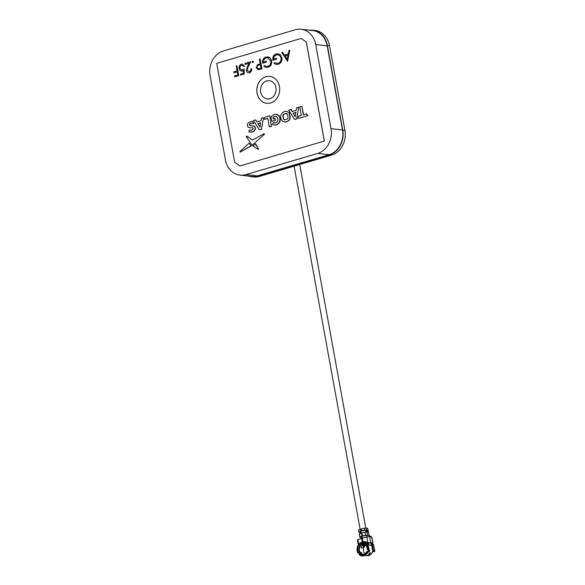 <?xml version="1.0" encoding="UTF-8"?>
<svg xmlns="http://www.w3.org/2000/svg" width="585" height="585" viewBox="0 0 585 585"><rect width="100%" height="100%" fill="white"/><g stroke="black" fill="none" stroke-linecap="round" stroke-linejoin="round"><path stroke-width="0.88" d="M269.765 76.372A13.543 11.422 -83.7 0 0 265.926 76.723A13.543 11.422 -83.7 0 0 256.873 90.858A13.543 11.422 -83.7 0 0 266.804 103.289M265.875 76.723A13.543 11.422 -83.7 0 0 256.815 90.865A13.543 11.422 -83.7 0 0 266.775 103.282A13.543 11.422 -83.7 0 0 270.636 102.931A13.543 11.422 -83.7 0 0 279.696 88.781A13.543 11.422 -83.7 0 0 269.736 76.364A13.543 11.422 -83.7 0 0 265.875 76.723M260.705 92.072A9.199 7.759 -83.7 0 0 269.926 98.733A9.199 7.759 -83.7 0 0 275.915 87.589A9.199 7.759 -83.7 0 0 266.694 80.927A9.199 7.759 -83.7 0 0 260.705 92.072M293.063 113.176L295.206 116.759L295.893 112.342L293.063 113.176L295.264 116.422M295.878 112.459L293.341 113.205M292.083 111.53L290.884 109.527L288.712 110.163L294.606 119.442L296.646 118.835L298.723 107.216L296.61 107.837L296.222 110.309L292.083 111.53M298.723 107.216L296.646 118.835M294.606 119.442L296.917 118.865M286.358 113.395L283.593 114.207L282.84 115.64L283.447 118.989L284.624 119.852L287.381 119.04L288.142 117.607L287.535 114.258L285.889 113.293M286.628 113.424L283.871 114.236L283.111 115.669L283.718 119.018L284.895 119.881M282.248 112.788L280.895 115.157C280.281 118.514 281.283 120.759 283.9 121.885L286.438 121.848L288.741 120.451L290.087 118.09L289.114 112.729L286.365 111.216L284.544 111.399L282.248 112.788M284.763 122.046L286.716 121.877L289.012 120.488L290.365 118.119L289.385 112.759L286.496 111.23M282.613 52.321L284.442 55.122L288.266 53.988L288.975 50.442L289.802 50.193L287.593 61.271L281.787 52.562L282.665 52.321L284.478 55.107M289.802 50.193L287.527 61.293M287.198 59.356L288.039 55.129L285.019 56.014L287.198 59.356M274.592 62.566L276.668 63.392L278.065 63.282C280.259 62.427 281.261 60.679 281.071 58.032C280.259 55.451 278.672 54.434 276.295 54.983C274.504 55.546 273.568 56.891 273.488 59.019L276.303 58.186L276.493 59.202L272.917 60.255C272.456 57.059 273.546 54.953 276.178 53.952L278.021 53.754L280.178 54.741L281.824 57.769C282.145 61.067 280.946 63.246 278.219 64.299L276.449 64.474L274.072 63.48L274.592 62.566L276.698 63.392M276.31 58.207L276.544 59.209L272.917 60.255M278.05 53.761L280.237 54.741L281.875 57.769C282.197 61.074 280.997 63.253 278.277 64.306L276.478 64.474M264.405 65.571L266.482 66.39L267.879 66.28C270.08 65.432 271.082 63.685 270.884 61.03L267.652 57.835L266.116 57.988C264.325 58.551 263.389 59.897 263.308 62.017L266.124 61.191L266.307 62.207L262.731 63.26C262.27 60.058 263.36 57.959 265.999 56.95L269.999 57.739L271.637 60.767C271.959 64.072 270.76 66.251 268.04 67.304L266.27 67.472L263.886 66.485L264.405 65.571L266.511 66.397M267.674 57.842L266.168 57.988C264.376 58.558 263.44 59.904 263.36 62.025M266.307 62.207L262.731 63.26M269.999 57.739L271.696 60.774C272.018 64.079 270.818 66.259 268.091 67.312L266.299 67.48M260.383 64.774L258.95 65.176C257.7 65.359 257.064 66.134 257.049 67.502L258.175 68.716M258.899 65.169C257.641 65.352 257.012 66.127 256.998 67.494C257.466 68.694 258.277 69.03 259.433 68.511L260.976 68.05L260.376 64.752L258.95 65.176M261.919 68.84L258.314 69.747L256.237 67.721L257.466 64.716L260.193 63.743L259.367 59.173L260.12 58.953L261.978 68.847L258.109 69.739M260.12 58.953L261.978 68.847M248.164 66.792L247.119 70.295L249.32 71.758C250.482 71.297 251.002 70.339 250.863 68.898L251.616 68.672C251.842 70.727 251.126 72.094 249.459 72.781C247.879 73.11 246.848 72.379 246.373 70.595L247.44 66.544L249.071 63.275L245.144 64.438L244.954 63.421L250.702 61.732L248.164 66.792L247.17 70.302L249.371 71.765M250.687 61.754L248.223 66.8M242.409 64.094L244.603 66.222L243.791 66.441L241.663 65.22C240.369 65.747 239.806 66.792 239.974 68.357L241.517 70.032M239.974 68.357L239.916 68.357C239.755 66.785 240.318 65.739 241.605 65.213L241.663 65.22M239.916 68.357L241.488 70.032L244.12 68.884L244.157 74.083L240.691 75.107L240.501 74.09L243.375 73.242L243.36 70.507L242.402 70.99C240.691 71.311 239.609 70.493 239.155 68.54C238.892 66.339 239.66 64.891 241.466 64.189L242.38 64.094L244.552 66.215L243.791 66.441M233.883 72.832L233.7 71.823L237.057 70.829L236.179 66.01L236.94 65.791L238.738 75.677L234.622 76.891L234.439 75.882L237.795 74.887L237.239 71.845L233.883 72.832L237.247 71.867M236.94 65.791L238.79 75.684L234.673 76.876M239.857 165.964L324.353 141.043L239.857 165.964M239.806 165.957L234.68 162.264L216.706 63.341L301.202 38.42L306.379 42.127L324.353 141.043M306.328 42.12L324.302 141.043M301.202 38.42L306.379 42.127M240.055 175.142L251.513 176.407A20.438 17.236 -83.7 0 0 257.341 175.873L329.165 154.689A20.438 17.236 -83.7 0 0 342.474 129.921L327.19 45.842A20.438 17.236 -83.7 0 0 312.522 30.508L301.063 29.25A20.438 17.236 -83.7 0 0 295.235 29.784L223.411 50.961A20.438 17.236 -83.7 0 0 210.11 75.728L225.386 159.815A20.438 17.236 -83.7 0 0 240.055 175.142A20.438 17.236 -83.7 0 0 245.883 174.615L317.706 153.431A20.438 17.236 -83.7 0 0 331.008 128.663L315.724 44.584A20.438 17.236 -83.7 0 0 301.063 29.25M257.853 123.559L259.996 127.142L260.683 122.726L257.853 123.559L260.047 126.806M260.669 122.843L258.124 123.596M261.4 118.221L261.012 120.693L256.866 121.921L255.674 119.91L253.502 120.554L259.396 129.826L261.436 129.226L263.513 117.6L261.4 118.221M263.513 117.6L261.436 129.226M259.396 129.826L261.707 129.256M269.495 115.837L264.837 117.205L264.449 119.398L267.784 118.419L269.327 126.894L271.389 126.287L269.765 115.867L271.389 126.287M269.583 126.821L271.667 126.316M264.449 119.398L267.806 118.521M249.356 127.676L252.566 127.83L253.173 128.466L252.925 129.424L251.74 130.104L249.261 130.031L248.917 131.976L252.069 131.983L254 130.974L255.016 129.482L255.14 127.764L254.395 126.28L250.365 125.629L249.327 124.897L249.59 123.991L250.797 123.325L253.831 123.537L252.34 121.183L248.537 122.455L247.499 123.954L247.375 125.658L248.113 127.128L249.356 127.676L252.844 127.859M253.831 123.537L252.34 121.183M249.59 123.991L252.654 123.194M249.327 124.897L249.868 124.02M250.636 125.658L249.605 124.927M250.365 125.629L249.949 125.461M250.014 132.217L252.347 132.013L254.27 131.003L255.294 129.512L255.411 127.793L254.665 126.309L253.29 125.731M250.146 132.232L250.687 132.261M249.261 130.031L250.336 130.25M264.215 133.775L264.493 134.272L252.135 145.277L264.493 134.272M264.223 134.243L263.945 133.746L252.742 140.012L246.548 136.129L246.175 136.532L252.135 145.277M252.471 139.969L246.819 136.159L246.446 136.561M239.887 151.573L240.142 152.056L250.98 145.936L249.159 143.098L239.887 151.573L240.142 152.056L251.257 145.965L249.159 143.098M240.157 151.603L240.413 152.085L240.157 151.603M258.511 148.868L255.557 143.866L252.917 146.001L258.146 149.27L258.511 148.868L255.287 143.837M273.999 125.044L276.412 124.919L278.731 123.523L280.083 121.161L280.208 118.294L279.111 115.779L277.085 114.411L274.277 114.426L271.016 116.737L271.857 121.366L275.323 120.342L274.987 118.506L273.349 118.989L273.049 117.344L274.526 116.452L276.047 116.437L277.253 117.285L277.912 118.857L277.86 120.649L277.071 122.09L275.674 122.923L273.444 122.587L272.405 124.364L273.999 125.044L276.135 124.883L278.46 123.493L279.813 121.132L279.937 118.258L278.833 115.75L276.244 114.258M277.085 114.411L276.376 114.272M273.444 122.587L274.76 123.04M274.526 116.452L276.325 116.466M275.601 116.342L276.047 116.437M271.857 121.366L275.594 120.378L274.987 118.506M273.605 118.916L273.327 117.373L274.796 116.481M301.845 106.294L299.776 106.901L301.319 115.384L298.365 116.254L297.97 118.448L307.732 115.676L306.628 113.929L303.381 114.777L301.845 106.294L303.637 114.697M297.97 118.448L307.732 115.676M307.461 115.647L306.35 113.899M258.402 149.292L258.782 148.897M252.033 145.263L252.406 145.314M257.086 121.855L255.725 120.005M244.12 68.928L244.208 74.09L240.742 75.092M243.418 70.514L241.466 71.099M251.623 68.694L251.674 68.679C251.894 70.727 251.177 72.101 249.517 72.789L248.537 72.891M249.064 63.304L245.195 64.423M252.625 61.052L253.48 61.666L252.647 62.719M266.124 61.213L266.365 62.207M267.864 56.767L270.051 57.747M277.86 54.836L276.354 54.99C274.562 55.553 273.626 56.899 273.546 59.026M292.295 111.472L291.154 109.556M253.422 61.659L252.874 62.69L252.018 62.076L252.574 61.045L253.422 61.659M288.039 55.151L285.078 56.021L287.213 59.297M248.34 176.056A20.438 17.236 -83.7 0 0 251.353 176.714L253.532 176.955A20.438 17.236 -83.7 0 0 259.36 176.421L331.607 155.113A20.438 17.236 -83.7 0 0 344.909 130.345L329.538 45.769A20.438 17.236 -83.7 0 0 314.876 30.442L312.69 30.201A20.438 17.236 -83.7 0 0 309.604 30.186M251.353 176.714A20.438 17.236 -83.7 0 0 257.181 176.18L329.421 154.879A20.438 17.236 -83.7 0 0 342.73 130.104L327.359 45.528A20.438 17.236 -83.7 0 0 312.69 30.201M366.466 542.024A2.296 0.41 169.7 0 0 364.448 542.383M361.384 529.089A2.888 0.519 169.7 0 0 360.843 529.279M364.243 554.178A5.111 4.307 96.3 0 1 363.782 554.251A5.111 4.307 96.3 0 1 363.088 554.236A5.111 4.307 96.3 0 1 360.901 553.22L359.395 553.929C362.707 556.225 365.457 555.414 367.636 551.501L368.367 551.56A6.128 5.17 96.3 0 1 367.109 553.593M359.395 553.929L358.985 554.39A6.896 5.821 96.3 0 0 364.067 555.75A6.896 5.821 96.3 0 0 368.162 551.677L369.625 551.202A6.128 5.17 96.3 0 0 369.757 550.712L368.938 550.427A5.111 4.307 96.3 0 1 368.799 550.924L367.226 551.275M367.987 545.586A6.128 5.17 96.3 0 1 368.74 547.67A6.128 5.17 96.3 0 1 368.762 550.09L369.757 550.712L369.581 550.178M363.219 546.88A6.128 5.17 96.3 0 1 365.259 544.372M367.051 543.589A6.128 5.17 96.3 0 1 367.76 543.494M371.336 545.023A6.128 5.17 96.3 0 1 371.738 545.505M365.062 544.284A6.128 5.17 96.3 0 0 363.139 546.456L363.431 548.035L360.974 547.765A5.111 4.307 -83.7 0 1 363.928 544.438L361.669 544.24L361.011 542.624L362.642 543.538L361.764 543.37M366.912 543.531A6.128 5.17 96.3 0 1 367.76 543.465M370.985 543.07L371.409 545.403L368.952 545.132A6.128 5.17 -83.7 0 0 367.87 544.065A6.128 5.17 -83.7 0 0 366.217 543.304M368.755 549.893L368.938 550.427M361.413 552.649L360.894 553.22L361.705 553.015A5.111 4.307 96.3 0 1 361.413 552.649L360.038 552.123A5.111 4.307 96.3 0 1 359.417 550.405A5.111 4.307 96.3 0 1 362.122 544.459M366.115 544.971A5.111 4.307 -83.7 0 0 363.541 550.858A5.111 4.307 -83.7 0 0 365.15 553.783M362.693 540.993L360.938 538.624L361.764 538.661M360.777 542.734L362.247 542.193L361.216 542.895M362.247 542.193L362.766 541.001M361.698 542.134L362.225 540.935M358.81 544.299L357.969 539.677A17.44 3.115 -10.3 0 1 360.938 538.624M357.969 539.677A2.552 0.453 169.7 0 0 357.406 540.079L358.298 544.979M362.203 537.447L360.294 537.403A2.552 0.453 -10.3 0 1 359.892 537.235A2.552 0.453 -10.3 0 1 360.046 537.03A5.111 0.914 -10.3 0 1 361.435 536.416L361.983 536.474L362.444 535.538M362.378 535.531L361.903 535.48L361.589 533.747L360.85 533.198A5.111 0.914 169.7 0 0 359.461 533.812A2.552 0.453 169.7 0 0 359.307 534.017L359.892 537.235M360.879 529.279L360.126 529.242L360.96 530.288L360.492 531.224A5.111 0.914 -10.3 0 0 359.102 531.838A2.552 0.453 -10.3 0 0 358.949 532.043A2.552 0.453 -10.3 0 0 359.351 532.204L360.879 532.036L361.084 533.184M360.031 532.284L360.236 533.425M361.983 536.474A4.088 0.731 169.7 0 0 360.989 536.928L362.173 537.264M361.903 535.48L361.435 536.416M361.589 533.747L362.042 533.798M360.126 529.242A5.111 0.914 169.7 0 0 358.744 529.856A2.552 0.453 169.7 0 0 358.59 530.061L358.949 532.043M360.141 531.677L360.879 532.036M360.192 531.955L360.046 531.736A4.088 0.731 -10.3 0 1 361.04 531.282L361.501 530.346M363.775 541.608L368.777 542.822A2.552 0.453 -10.3 0 1 370.714 542.697L372.784 542.924L372.272 543.297L368.777 542.822M364.111 541.644L365.157 541.622M370.714 542.697L369.632 536.759A2.552 0.453 169.7 0 0 366.875 537.045L367.87 542.5M363.563 541.578L362.649 540.811L362.356 539.238L363.051 538.003A17.44 3.115 -10.3 0 1 366.875 537.045M369.632 536.759L371.877 537.118L372.945 542.99M366.89 532.065A2.552 0.453 169.7 0 0 364.952 532.196A5.111 0.914 169.7 0 0 362.539 532.701L362.005 533.622L362.32 535.355L363.124 535.918A5.111 0.914 -10.3 0 1 365.537 535.414A2.552 0.453 -10.3 0 1 367.475 535.282L366.89 532.065L367.57 532.145L367.212 530.164L364.521 530.412A4.088 0.731 -10.3 0 0 362.729 530.785L362.181 530.719A5.111 0.914 -10.3 0 1 364.594 530.215A2.552 0.453 -10.3 0 1 366.532 530.09L366.173 528.109A2.552 0.453 169.7 0 0 364.236 528.24A5.111 0.914 169.7 0 0 361.815 528.745L361.376 530.164L362.729 530.785L361.925 530.222M366.173 528.109L367.673 528.277L368.974 535.45L365.464 535.611A4.088 0.731 169.7 0 0 363.673 535.977L362.883 535.933L363.673 535.977L362.868 535.414M366.663 532.05L366.371 530.412M367.212 530.164L366.532 530.09M371.804 537.015L369.077 535.472L367.475 535.282M369.135 535.509L367.673 528.277M368.974 535.45L371.702 536.986L372.784 542.924M372.002 544.277L371.936 543.911A0.512 0.431 96.3 0 1 372.272 543.297M371.68 544.372L371.395 543.853A0.512 0.431 96.3 0 1 371.724 543.231M370.115 552.818L370.056 552.884A5.623 4.739 96.3 0 1 369.142 553.922L369.106 554.558L368.287 554.47A6.128 5.17 -83.7 0 0 369.779 552.781L370.597 552.869A6.128 5.17 96.3 0 1 369.106 554.558M361.61 543.275A7.408 6.245 96.3 0 1 361.881 543.063L362.459 543.129M363.139 546.456L362.875 544.993M361.881 543.063L361.947 542.69A10.216 8.621 -83.7 0 0 361.793 542.456M361.947 542.69L362.371 542.734M365.976 541.966L365.713 541.937A7.408 6.245 96.3 0 1 365.844 541.951A7.408 6.245 96.3 0 1 366.13 541.988L366.715 542.054M368.952 545.132L368.513 542.734M367.563 542.383L367.87 544.065M362.941 543.867A5.28 4.453 96.3 0 1 366.071 544.928A5.28 4.453 96.3 0 1 367.629 549.805L368.565 550.207A6.896 5.821 -83.7 0 0 362.283 542.251L363.387 544.079A5.111 4.307 96.3 0 1 364.199 544.079A5.111 4.307 96.3 0 1 364.886 544.226A5.111 4.307 96.3 0 1 365.457 544.452M367.629 549.805L368.038 550.032C368.17 545.417 366.29 543.041 362.4 542.88M361.011 542.624A6.896 5.821 -83.7 0 0 358.115 553.293L360.038 552.123M358.115 553.293L359.417 552.84L360.769 553.359M364.835 555.457L367.095 555.706L370.473 554.712A6.128 5.17 -83.7 0 0 372.513 551.86L373.888 551.458L372.799 551.333L371.541 544.408L373.471 544.284L374.89 551.275L372.418 552.108M374.729 551.209L373.639 551.085L372.382 544.16M373.639 551.085L372.799 551.333M374.89 551.275L373.471 544.284M363.431 548.035A5.111 4.307 96.3 0 1 365.998 544.869M367.592 549.82L366.071 544.928L364.886 544.226A5.111 4.307 -83.7 0 0 364.353 544.313L363.387 544.079M372.747 551.077A6.128 5.17 96.3 0 1 372.513 551.86M364.908 555.465L365.727 555.56M361.793 537.564L361.113 538.595M360.96 530.288L361.428 530.339M361.413 529.856L360.682 529.301M360.865 529.791L361.318 529.842M315.724 44.584L327.19 45.842M331.008 128.663L342.474 129.921M317.706 153.431L329.165 154.689M245.883 174.615L257.341 175.873M257.181 176.18L259.36 176.421M329.421 154.879L331.607 155.113M342.73 130.104L344.909 130.345M327.359 45.528L329.538 45.769M360.375 553.293A5.28 4.453 -83.7 0 0 364.155 554.222A5.28 4.453 -83.7 0 0 365.091 553.812A5.28 4.453 -83.7 0 0 367.212 551.311M361.939 539.363L362.393 539.414M360.046 537.03L359.461 533.812M359.102 531.838L358.744 529.856M360.492 531.224L361.04 531.282M364.594 530.215L364.236 528.24M364.952 532.196L365.537 535.414M371.936 543.911L371.395 543.853M359.512 552.196A5.28 4.453 96.3 0 1 361.669 544.24M361.128 543.26C357.684 545.578 356.821 548.767 358.525 552.832M362.971 544.547L362.832 543.779M360.886 552.218L360.236 552.935M368.353 551.37L369.179 551.648M368.799 550.924L369.625 551.202M367.095 555.706A6.128 5.17 -83.7 0 0 370.473 554.712M366.81 537.067L366.524 535.524M365.903 532.079L365.581 530.332M363.066 542.185L362.912 541.344M362.415 538.617L362.027 536.46M361.479 533.476L361.077 531.268M365.771 528.094L299.703 164.524M360.119 529.25L294.131 166.169M367.197 551.289L365.091 553.812L363.782 554.251M366.195 541.988L366.685 542.039"/></g></svg>
